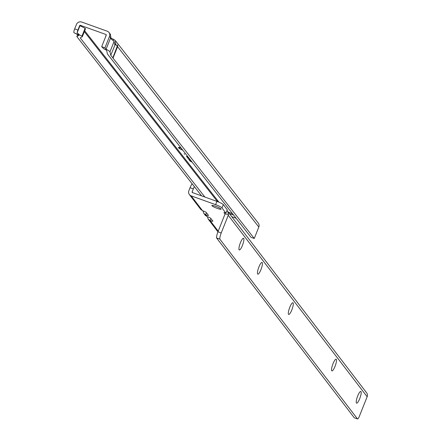<?xml version="1.0" encoding="UTF-8"?>
<svg xmlns="http://www.w3.org/2000/svg" width="441" height="441" viewBox="0 0 441 441"><rect width="100%" height="100%" fill="white"/><g stroke="black" fill="none" stroke-linecap="round" stroke-linejoin="round"><path stroke-width="0.66" d="M184.729 154.223L184.079 153.865L184.729 154.223M228.377 212.242A3.677 0.518 21.7 0 1 229.926 212.727A3.677 0.518 21.7 0 1 232.677 213.907M233.487 214.943A3.677 0.518 21.7 0 1 231.161 214.304A3.677 0.518 21.7 0 1 229.419 213.604M110.779 55.279L254.264 238.482L258.823 227.027A4.151 3.991 -38.1 0 0 258.288 223.107L115.344 40.594L115.779 44.392A2.966 0.689 -70.3 0 1 115.029 45.037A2.966 0.689 -70.3 0 1 114.947 44.976L110.779 55.279L109.969 51.829L114.092 41.471L114.903 44.921M113.017 58.14L117.571 46.685L117.758 44.888L112.808 57.876M110.912 38.753A2.966 0.689 -70.3 0 1 111 38.295L110.371 34.244L108.977 32.463A4.151 3.991 -38.1 0 0 107.224 31.206L81.717 22.05A4.151 3.991 -38.1 0 0 76.403 24.503L74.667 28.869A3.556 0.827 109.7 0 0 73.851 32.601L78.994 35.341L76.839 36.581L201.603 195.87M254.264 238.482L251.006 237.313L107.477 54.061L106.661 50.566A4.741 0.667 21.7 0 0 103.734 48.78L101.689 46.669L104.947 47.837L109.506 36.388A4.151 3.991 -38.1 0 0 108.977 32.463M104.947 47.837L106.072 49.271L110.432 38.312L112.896 40.379A8.302 1.169 21.7 0 1 114.092 41.471M101.689 46.669L106.248 35.219A0.595 0.568 -38.1 0 0 105.923 34.475L80.416 25.324A0.595 0.568 -38.1 0 0 79.656 25.672L77.919 30.038A3.556 0.827 109.7 0 0 77.147 32.728L79.386 34.85L74.783 33.196M77.622 34.618L76.839 36.581M82.351 36.647L81.954 36.14L85.08 28.285L85.477 28.792L82.351 36.647L80.201 37.882L204.861 197.044M81.954 36.14L79.386 34.85M77.147 32.728L79.997 25.738L85.08 28.285M216.928 201.316A2.37 0.336 -158.3 0 0 218.527 201.614A2.37 0.336 -158.3 0 0 218.493 201.515L218.295 201.261A2.37 0.336 -158.3 0 0 218.063 201.063L217.049 201.024A0.595 0.568 141.9 0 0 217.027 201.063L84.341 31.653M216.9 201.377L217.027 201.063M106.072 49.271A8.302 1.169 21.7 0 1 109.969 51.829M114.688 44.001L115.779 44.392L117.367 46.421M111.066 38.058A2.966 0.419 -158.3 0 0 113.585 39.326L115.344 40.594M236.067 218.24L232.446 216.939A5.931 0.838 -158.3 0 1 231.79 216.696M113.111 40.522L113.585 39.326M105.967 35.93A2.966 0.419 -158.3 0 0 105.603 35.991A2.966 0.419 -158.3 0 0 105.642 36.112L105.807 36.322M180.827 147.707A6.681 0.943 -158.3 0 0 178.495 147.498A6.681 0.943 -158.3 0 0 182.806 150.238M187.701 156.483L187.039 156.219L187.541 156.853L186.444 156.412L186.741 156.792L189.002 158.143M189.195 158.396L187.447 157.691L187.745 158.071L189.492 158.771M191.747 161.654L190.242 159.829L188.605 159.168L189.977 160.921A3.418 0.48 -158.3 0 0 192.155 162.167M189.31 159.455L190.54 161.125A2.8 0.397 -158.3 0 0 192.033 162.012M189.806 159.653L189.305 159.543M191.929 161.886A2.326 0.325 21.7 0 1 190.975 161.279L189.757 159.725M188.153 157.972L189.387 158.639M189.305 158.534L188.147 158.065M188.528 157.597L188.34 157.878M187.149 156.698L188.891 158.005M187.745 156.538L188.235 157.228L187.144 156.787M180.975 147.895A5.92 0.832 -158.3 0 0 179.178 147.845A5.92 0.832 -158.3 0 0 182.657 150.05M356.433 403.03A6.224 1.417 -70.2 0 1 356.35 402.887A6.224 1.417 -70.2 0 1 357.375 396.823A6.224 1.417 -70.2 0 1 360.446 391.492A6.224 1.417 -70.2 0 1 360.986 391.575A6.224 1.417 -70.2 0 1 359.724 398.625A6.224 1.417 -70.2 0 1 356.433 403.03M331.737 370.776A6.224 1.417 -70.2 0 1 331.654 370.633A6.224 1.417 -70.2 0 1 332.685 364.569A6.224 1.417 -70.2 0 1 335.755 359.244A6.224 1.417 -70.2 0 1 336.296 359.321A6.224 1.417 -70.2 0 1 335.028 366.372A6.224 1.417 -70.2 0 1 331.737 370.776M288.524 314.334A6.224 1.417 -70.2 0 1 288.442 314.19A6.224 1.417 -70.2 0 1 289.472 308.127A6.224 1.417 -70.2 0 1 292.543 302.802A6.224 1.417 -70.2 0 1 293.083 302.879A6.224 1.417 -70.2 0 1 291.815 309.929A6.224 1.417 -70.2 0 1 288.524 314.334M257.654 274.021A6.224 1.417 -70.2 0 1 257.572 273.878A6.224 1.417 -70.2 0 1 258.602 267.814A6.224 1.417 -70.2 0 1 261.673 262.483A6.224 1.417 -70.2 0 1 262.213 262.566A6.224 1.417 -70.2 0 1 260.951 269.616A6.224 1.417 -70.2 0 1 257.654 274.021M239.138 249.827A6.224 1.417 -70.2 0 1 239.055 249.689A6.224 1.417 -70.2 0 1 240.08 243.625A6.224 1.417 -70.2 0 1 243.156 238.294A6.224 1.417 -70.2 0 1 243.697 238.377A6.224 1.417 -70.2 0 1 242.429 245.428A6.224 1.417 -70.2 0 1 239.138 249.827M215.682 206.289A4.978 0.7 21.7 0 1 221.112 209.073A4.978 0.7 21.7 0 1 217.303 208.406A4.978 0.7 21.7 0 1 211.95 205.429A4.978 0.7 21.7 0 1 215.682 206.289M210.875 218.51L210.065 220.539A2.966 0.419 -158.3 0 0 212.887 221.211A2.966 0.419 -158.3 0 0 212.854 221.095L210.732 218.323A2.966 0.419 -158.3 0 0 207.529 216.713A2.966 0.419 -158.3 0 0 207 216.531L205.269 215.302L203.803 213.383L205.627 214.745A2.966 0.419 -158.3 0 0 208.455 215.417A2.966 0.419 -158.3 0 0 208.417 215.296L206.294 212.529A2.966 0.419 -158.3 0 0 203.092 210.919A2.966 0.419 -158.3 0 0 202.562 210.737L200.837 209.508L189.393 194.564A4.151 3.997 -37.4 0 0 191.168 195.859L202.562 210.737M207.435 216.812L208.24 219.177L210.065 220.539L218.207 231.172M202.998 211.013L203.803 213.383M194.365 186.637A5.931 1.351 109.8 0 0 193.318 188.897L192.144 191.846A0.595 0.573 -37.4 0 0 192.469 192.585L216.917 201.383A5.931 0.838 21.7 0 1 223.317 204.596L227.264 209.811M206.438 212.711L205.627 214.745L207 216.531M192.188 183.853A5.931 1.351 109.8 0 0 190.06 187.723L188.886 190.672A4.151 3.997 -37.4 0 0 189.393 194.564M354.321 417.787A3.556 0.81 109.8 0 1 354.294 417.776A3.556 0.81 109.8 0 1 354.261 417.765L357.524 418.933A3.556 0.81 109.8 0 0 357.552 418.95A3.556 0.81 109.8 0 0 359.332 416.359L367.149 396.724A4.151 3.997 -37.4 0 0 366.642 392.832L227.688 211.344L228.499 214.37A4.151 3.997 142.6 0 1 228.251 215.302L221.217 232.975A5.931 1.351 109.8 0 0 219.827 239.116L357.491 418.917M354.233 417.743L216.564 237.942L219.827 239.116M191.168 195.859L215.616 204.657A5.931 0.838 21.7 0 1 222.01 207.871L225.737 213.047A2.37 0.336 -158.3 0 0 223.918 212.672A2.37 0.336 -158.3 0 0 224.48 213.152L225.026 213.995A0.595 0.573 142.6 0 1 224.987 214.128L217.959 231.801A5.931 1.351 109.8 0 0 216.564 237.942M225.026 213.863L224.48 213.152L224.656 212.711M224.48 213.152L225.026 213.995L228.499 214.37M226.966 210.6L227.688 211.344M109.506 36.388L111 38.295M74.667 28.869L77.919 30.038M218.063 201.063L84.689 30.776M81.221 26.35L80.416 25.324M117.571 46.685L258.823 227.027M105.923 34.475L106.287 34.944M192.805 192.706L192.144 191.846M354.261 417.765L357.524 418.933M217.959 231.801L221.217 232.975M228.251 215.302L367.149 396.724M190.06 187.723L193.318 188.897M215.616 204.657L216.917 201.383M222.01 207.871L223.317 204.596M225.979 213.047L227.28 209.778M179.178 147.845L179.228 147.393M217.937 231.845L208.24 219.177M354.294 417.776L357.552 418.95M225.985 213.075L227.286 209.8"/></g></svg>

